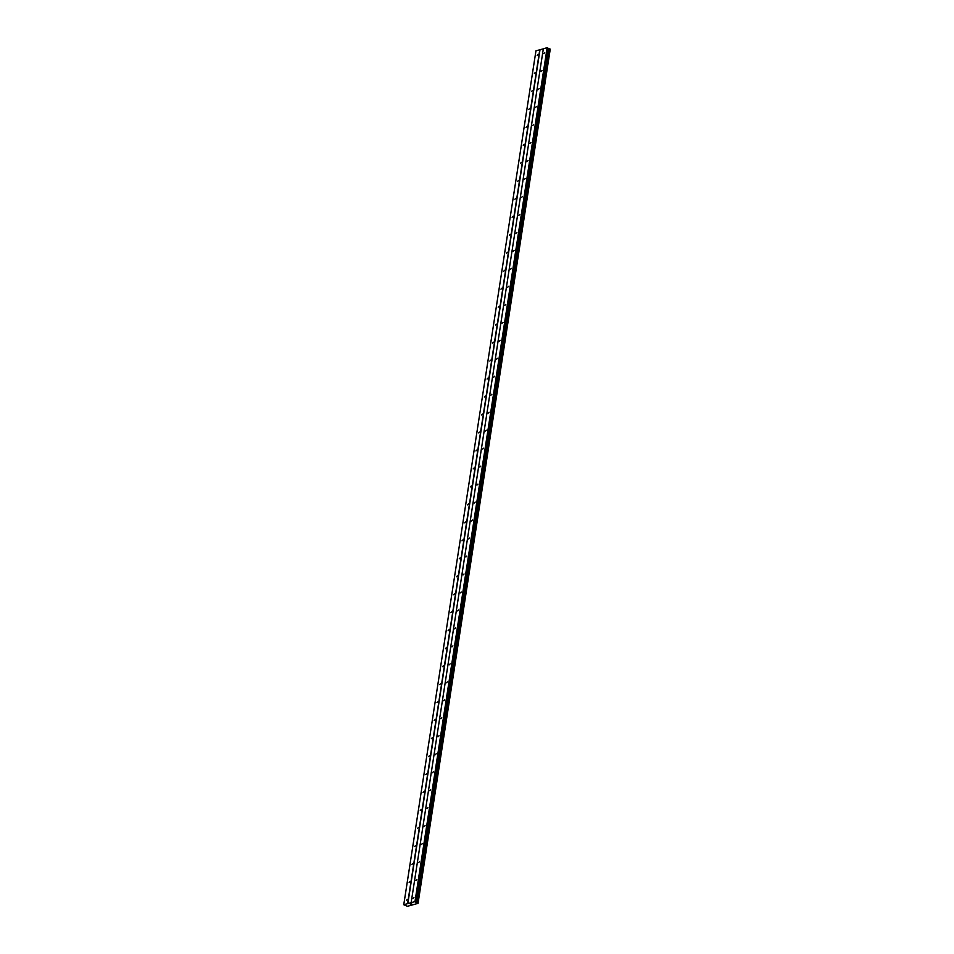 <?xml version="1.0" encoding="UTF-8"?>
<svg xmlns="http://www.w3.org/2000/svg" width="954" height="954" viewBox="0 0 954 954"><rect width="100%" height="100%" fill="white"/><g stroke="black" fill="none" stroke-linecap="round" stroke-linejoin="round"><path stroke-width="1.43" d="M538.116 54.509L537.162 55.439L538.116 54.509M535.337 72.48L534.371 73.422L535.337 72.48M532.559 90.463L531.593 91.393L532.559 90.463M529.768 108.434L528.814 109.376L529.768 108.434M526.99 126.417L526.024 127.347L526.99 126.417M524.199 144.4L523.245 145.33L524.199 144.4M521.421 162.371L520.455 163.301L521.421 162.371M518.642 180.354L517.676 181.284L518.642 180.354M515.852 198.325L514.898 199.255L515.852 198.325M513.073 216.308L512.107 217.238L513.073 216.308M510.295 234.279L509.329 235.209L510.295 234.279M507.504 252.261L506.55 253.192L507.504 252.261M504.726 270.232L503.76 271.163L504.726 270.232M501.935 288.215L500.981 289.145L501.935 288.215M499.157 306.186L498.191 307.116L499.157 306.186M496.378 324.169L495.412 325.099L496.378 324.169M493.588 342.14L492.634 343.07L493.588 342.14M490.809 360.123L489.843 361.053L490.809 360.123M488.031 378.094L487.065 379.024L488.031 378.094M485.24 396.077L484.274 397.007L485.24 396.077M482.462 414.048L481.496 414.978L482.462 414.048M479.671 432.031L478.717 432.961L479.671 432.031M476.893 450.002L475.927 450.932L476.893 450.002M474.114 467.985L473.148 468.915L474.114 467.985M471.324 485.956L470.37 486.886L471.324 485.956M468.545 503.939L467.579 504.869L468.545 503.939M465.767 521.91L464.801 522.852L465.767 521.91M462.976 539.892L462.01 540.823L462.976 539.892M460.198 557.863L459.232 558.805L460.198 557.863M457.407 575.846L456.453 576.776L457.407 575.846M454.629 593.817L453.663 594.759L454.629 593.817M451.85 611.8L450.884 612.73L451.85 611.8M449.06 629.771L448.106 630.713L449.06 629.771M446.281 647.754L445.315 648.684L446.281 647.754M443.503 665.725L442.537 666.667L443.503 665.725M440.712 683.708L439.746 684.638L440.712 683.708M437.934 701.691L436.968 702.621L437.934 701.691M435.143 719.662L434.189 720.592L435.143 719.662M432.365 737.645L431.399 738.575L432.365 737.645M429.586 755.616L428.62 756.546L429.586 755.616M426.796 773.599L425.842 774.529L426.796 773.599M424.017 791.57L423.051 792.5L424.017 791.57M421.239 809.552L420.273 810.483L421.239 809.552M418.448 827.523L417.482 828.454L418.448 827.523M415.67 845.506L414.704 846.436L415.67 845.506M412.879 863.477L411.925 864.407L412.879 863.477M410.101 881.46L409.135 882.39L410.101 881.46M407.322 899.431L406.356 900.361L407.322 899.431M544.77 52.661L543.804 53.591L544.77 52.661M541.991 70.644L541.025 71.574L541.991 70.644M539.201 88.615L538.247 89.545L539.201 88.615M536.422 106.598L535.456 107.528L536.422 106.598M533.632 124.569L532.678 125.511L533.632 124.569M530.853 142.551L529.887 143.482L530.853 142.551M528.075 160.522L527.109 161.464L528.075 160.522M525.284 178.505L524.33 179.435L525.284 178.505M522.506 196.476L521.54 197.418L522.506 196.476M519.727 214.459L518.761 215.389L519.727 214.459M516.937 232.43L515.983 233.372L516.937 232.43M514.158 250.413L513.192 251.343L514.158 250.413M511.368 268.384L510.414 269.326L511.368 268.384M508.589 286.367L507.623 287.297L508.589 286.367M505.811 304.35L504.845 305.28L505.811 304.35M503.02 322.321L502.066 323.251L503.02 322.321M500.242 340.304L499.276 341.234L500.242 340.304M497.463 358.275L496.497 359.205L497.463 358.275M494.673 376.258L493.719 377.188L494.673 376.258M491.894 394.229L490.928 395.159L491.894 394.229M489.104 412.211L488.15 413.142L489.104 412.211M486.325 430.182L485.359 431.113L486.325 430.182M483.547 448.165L482.581 449.095L483.547 448.165M480.756 466.136L479.802 467.066L480.756 466.136M477.978 484.119L477.012 485.049L477.978 484.119M475.199 502.09L474.233 503.02L475.199 502.09M472.409 520.073L471.455 521.003L472.409 520.073M469.63 538.044L468.664 538.974L469.63 538.044M466.84 556.027L465.886 556.957L466.84 556.027M464.061 573.998L463.095 574.928L464.061 573.998M461.283 591.981L460.317 592.911L461.283 591.981M458.492 609.952L457.538 610.882L458.492 609.952M455.714 627.935L454.748 628.865L455.714 627.935M452.935 645.906L451.969 646.836L452.935 645.906M450.145 663.889L449.191 664.819L450.145 663.889M447.366 681.86L446.4 682.802L447.366 681.86M444.576 699.842L443.622 700.773L444.576 699.842M441.797 717.813L440.831 718.756L441.797 717.813M439.019 735.796L438.053 736.726L439.019 735.796M436.228 753.767L435.274 754.709L436.228 753.767M433.45 771.75L432.484 772.68L433.45 771.75M430.671 789.721L429.705 790.663L430.671 789.721M427.881 807.704L426.927 808.634L427.881 807.704M425.102 825.675L424.136 826.617L425.102 825.675M422.312 843.658L421.358 844.588L422.312 843.658M419.533 861.641L418.567 862.571L419.533 861.641M416.755 879.612L415.789 880.542L416.755 879.612M413.964 897.595L413.01 898.525L413.964 897.595M410.816 903.808L411.842 904.034M410.184 903.975L411.067 904.213M415.67 902.245L418.043 903.355L407.418 906.3L403.757 904.726L414.966 901.613L415.67 902.245L547.87 48.332L547.155 47.7L543.339 48.761L411.138 902.675M417.971 902.985L550.184 49.095L547.87 48.332M543.327 48.857L535.957 50.812L403.757 904.726M548.991 48.773L416.767 902.675L548.991 48.773M418.043 903.355L550.148 49.31M407.811 903.688L540 49.787M407.585 903.665L539.773 49.751M418.019 903.271L550.219 49.358L418.043 903.295M416.218 902.579L548.419 48.666M415.24 901.649L547.441 47.736M414.966 901.613L547.155 47.7M417.554 902.782L549.742 48.869M417.458 902.77L549.659 48.857M416.481 902.651L548.681 48.737M415.789 902.365L547.978 48.451M415.634 901.9L547.834 47.986M415.527 901.78L547.715 47.867"/></g></svg>
